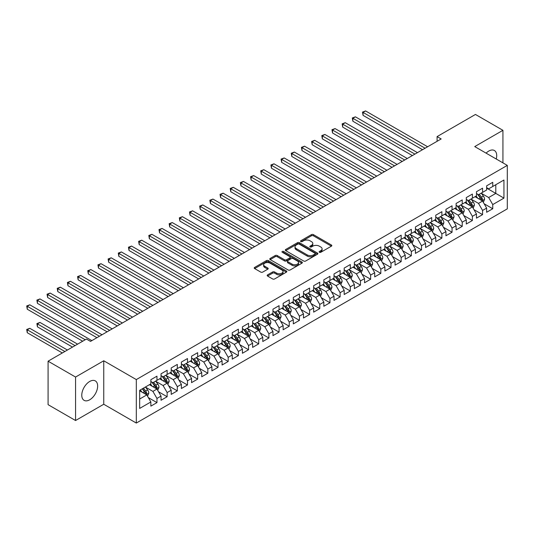 <?xml version="1.0" encoding="UTF-8"?>
<svg xmlns="http://www.w3.org/2000/svg" width="534" height="534" viewBox="0 0 534 534"><rect width="100%" height="100%" fill="white"/><g stroke="black" fill="none" stroke-linecap="round" stroke-linejoin="round"><path stroke-width="0.8" d="M319.392 252.295A0.988 0.574 0 0 0 320.787 252.295L331.4 246.167A1.415 0.814 0 0 0 331.814 245.587A1.415 0.814 0 0 0 331.4 245.013L313.425 234.633A1.415 0.814 0 0 0 311.429 234.633L300.816 240.761A0.988 0.574 0 0 0 300.522 241.161A0.988 0.574 0 0 0 300.816 241.568A0.988 0.574 0 0 0 302.211 241.568L303.586 240.774A4.519 2.61 0 0 1 309.98 240.774L311.476 241.642A4.519 2.61 0 0 1 312.797 243.484A4.519 2.61 0 0 1 311.476 245.326L310.1 246.121A0.988 0.574 0 0 0 309.813 246.528A0.988 0.574 0 0 0 310.1 246.928A0.988 0.574 0 0 0 311.502 246.928L312.871 246.134A4.519 2.61 0 0 1 319.265 246.134L320.767 247.002A4.519 2.61 0 0 1 322.089 248.844A4.519 2.61 0 0 1 320.767 250.693L319.392 251.487A0.988 0.574 0 0 0 319.098 251.888A0.988 0.574 0 0 0 319.392 252.295L319.392 251.487M89.705 399.786A11.227 6.481 120 0 0 97.041 389.9A11.227 6.481 120 0 0 95.319 380.902A11.227 6.481 120 0 0 89.705 381.456A11.227 6.481 120 0 0 82.376 391.349A11.227 6.481 120 0 0 84.092 400.346A11.227 6.481 120 0 0 89.705 399.786M496.246 159.012A11.227 6.481 120 0 0 494.391 150.501A11.227 6.481 120 0 0 488.784 151.055A11.227 6.481 120 0 0 486.094 153.145M267.581 274.883A1.415 0.814 0 0 0 267.167 275.457A1.415 0.814 0 0 0 267.581 276.038L272.62 278.948A1.415 0.814 0 0 0 274.623 278.948L286.404 272.14A1.415 0.814 0 0 0 286.818 271.566A1.415 0.814 0 0 0 286.404 270.992L268.428 260.612A1.415 0.814 0 0 0 266.433 260.612L254.645 267.414A1.415 0.814 0 0 0 254.231 267.988A1.415 0.814 0 0 0 254.645 268.569L260.739 272.086A1.415 0.814 0 0 0 262.735 272.086L267.781 269.176A1.415 0.814 0 0 0 268.195 268.595A1.415 0.814 0 0 0 267.781 268.021L264.757 266.272A3.778 2.183 0 0 1 263.649 264.731A3.778 2.183 0 0 1 265.985 262.715A3.778 2.183 0 0 1 270.104 263.189L281.939 270.024A3.778 2.183 0 0 1 283.04 271.566A3.778 2.183 0 0 1 280.71 273.582A3.778 2.183 0 0 1 276.592 273.108L274.623 271.973A1.415 0.814 0 0 0 272.62 271.973L267.581 274.883L267.581 276.038M75.561 377.051L75.561 420.525L103.75 404.251L103.75 360.777L75.561 377.051L48.087 361.191L86.448 339.043L90.52 341.393L441.157 138.953L437.092 136.604L437.092 141.303M103.75 360.777L136.31 379.581L507.3 165.386L507.3 208.861L136.31 423.055L136.31 379.581M502.928 162.863L502.928 130.316L474.739 146.59L507.3 165.386M502.928 130.316L475.454 114.456L437.092 136.604M303.686 261.013A1.415 0.814 0 0 0 305.682 261.013L317.47 254.211A1.415 0.814 0 0 0 317.884 253.63A1.415 0.814 0 0 0 317.47 253.056L299.487 242.676A1.415 0.814 0 0 0 297.491 242.676L285.71 249.478A1.415 0.814 0 0 0 285.296 250.059A1.415 0.814 0 0 0 285.71 250.633L303.686 261.013M282.66 252.509A0.988 0.574 0 0 1 283.661 252.642L283.661 251.467L301.937 262.02A1.415 0.814 0 0 1 302.351 262.601A1.415 0.814 0 0 1 301.937 263.175L290.149 269.977A1.415 0.814 0 0 1 288.153 269.977L270.177 259.597L270.177 258.449A1.415 0.814 0 0 0 269.763 259.023A1.415 0.814 0 0 0 270.177 259.597M270.177 258.449L275.217 255.532A1.415 0.814 0 0 1 277.219 255.532L284.509 259.744A1.415 0.814 0 0 0 286.504 259.744L289.855 257.815A1.415 0.814 0 0 0 290.262 257.234A1.415 0.814 0 0 0 289.855 256.66L282.259 252.275A0.988 0.574 0 0 1 281.972 251.874A0.988 0.574 0 0 1 282.579 251.347A0.988 0.574 0 0 1 283.661 251.467M486.641 188.122L495.799 193.408L495.799 184.717L503.942 180.018L492.749 186.479L492.749 182.308L486.641 185.832L486.641 190.004L482.576 192.353L482.576 188.182L476.468 191.706L476.468 195.878L472.396 198.227L472.396 194.056L466.295 197.58L466.295 201.752L462.224 204.101L462.224 199.93L456.116 203.454L456.116 207.626L452.051 209.975L452.051 205.804L445.943 209.328L445.943 213.5L441.872 215.849L441.872 211.684L435.771 215.209L435.771 219.374L431.699 221.723L431.699 217.558L425.591 221.083L425.591 225.255L421.52 227.604L421.52 223.432L415.419 226.957L415.419 231.129L411.347 233.478L411.347 229.306L405.239 232.831L405.239 237.003L401.174 239.352L401.174 235.18L395.067 238.705L395.067 242.877L390.995 245.226L390.995 241.054L384.894 244.579L384.894 248.751L380.822 251.1L380.822 246.928L374.714 250.453L374.714 254.625L370.643 256.974L370.643 252.802L364.542 256.327L364.542 260.499L360.47 262.848L360.47 258.676L354.362 262.201L354.362 266.373L350.297 268.722L350.297 264.55L344.19 268.075L344.19 272.247L340.118 274.596L340.118 270.424L334.017 273.955L334.017 278.121L329.945 280.47L329.945 276.305L323.838 279.829L323.838 284.001L319.766 286.351L319.766 282.179L313.665 285.703L313.665 289.875L309.593 292.225L309.593 288.053L303.486 291.577L303.486 295.749L299.42 298.099L299.42 293.927L293.313 297.451L293.313 301.623L289.241 303.973L289.241 299.801L283.14 303.325L283.14 307.497L279.068 309.847L279.068 305.675L272.961 309.199L272.961 313.371L268.896 315.721L268.896 311.549L262.788 315.073L262.788 319.245L258.716 321.595L258.716 317.423L252.615 320.947L252.615 325.119L248.544 327.469L248.544 323.297L242.436 326.821L242.436 330.993L238.364 333.343L238.364 329.171L232.263 332.702L232.263 336.867L228.192 339.217L228.192 335.052L222.084 338.576L222.084 342.748L218.019 345.097L218.019 340.926L211.911 344.45L211.911 348.622L207.839 350.971L207.839 346.8L201.739 350.324L201.739 354.496L197.667 356.846L197.667 352.674L191.559 356.198L191.559 360.37L187.487 362.719L187.487 358.548L181.386 362.072L181.386 366.244L177.315 368.594L177.315 364.422L171.207 367.946L171.207 372.118L167.142 374.467L167.142 370.296L161.034 373.82L161.034 377.992L156.963 380.341L156.963 376.17L150.862 379.694L150.862 383.866L139.668 390.327L139.668 408.423L150.862 401.962L146.79 394.913L139.668 390.801M503.942 180.018L503.942 198.114L492.749 204.575L488.677 197.527L481.301 193.261M484.151 203.781L492.749 208.747L492.749 204.575M492.749 208.747L486.641 212.272L486.641 208.1L482.576 210.449L478.504 203.401L471.128 199.142M473.978 209.655L482.576 214.621L482.576 210.449M482.576 214.621L476.468 218.146L476.468 213.974L472.396 216.323L468.331 209.275L460.949 205.016M463.799 215.529L472.396 220.495L472.396 216.323M472.396 220.495L466.295 224.02L466.295 219.848L462.224 222.197L458.152 215.149L450.776 210.89M453.626 221.403L462.224 226.369L462.224 222.197M462.224 226.369L456.116 229.894L456.116 225.722L452.051 228.071L447.979 221.023L440.603 216.764M443.447 227.277L452.051 232.243L452.051 228.071M452.051 232.243L445.943 235.768L445.943 231.596L441.872 233.945L437.8 226.897L430.424 222.638M433.274 233.151L441.872 238.117L441.872 233.945M441.872 238.117L435.771 241.642L435.771 237.47L431.699 239.819L427.627 232.771L420.251 228.512M423.102 239.025L431.699 243.991L431.699 239.819M431.699 243.991L425.591 247.516L425.591 243.344L421.52 245.693L417.454 238.645L410.072 234.386M412.922 244.906L421.52 249.865L421.52 245.693M421.52 249.865L415.419 253.39L415.419 249.218L411.347 251.567L407.275 244.519L399.899 240.26M402.749 250.78L411.347 255.739L411.347 251.567M411.347 255.739L405.239 259.264L405.239 255.092L401.174 257.448L397.102 250.393L389.727 246.134M392.577 256.654L401.174 261.613L401.174 257.448M401.174 261.613L395.067 265.138L395.067 260.972L390.995 263.322L386.923 256.273L379.547 252.008M382.397 262.528L390.995 267.494L390.995 263.322M390.995 267.494L384.894 271.018L384.894 266.846L380.822 269.196L376.75 262.147L369.374 257.889M372.225 268.402L380.822 273.368L380.822 269.196M380.822 273.368L374.714 276.892L374.714 272.72L370.643 275.07L366.578 268.021L359.195 263.763M362.045 274.276L370.643 279.242L370.643 275.07M370.643 279.242L364.542 282.766L364.542 278.594L360.47 280.944L356.398 273.895L349.022 269.637M351.873 280.15L360.47 285.116L360.47 280.944M360.47 285.116L354.362 288.64L354.362 284.468L350.297 286.818L346.226 279.769L338.85 275.511M341.7 286.024L350.297 290.99L350.297 286.818M350.297 290.99L344.19 294.514L344.19 290.342L340.118 292.692L336.053 285.643L328.67 281.385M331.521 291.898L340.118 296.864L340.118 292.692M340.118 296.864L334.017 300.388L334.017 296.216L329.945 298.566L325.873 291.517L318.498 287.259M321.348 297.772L329.945 302.738L329.945 298.566M329.945 302.738L323.838 306.262L323.838 302.09L319.766 304.44L315.701 297.391L308.325 293.133M311.168 303.652L319.766 308.612L319.766 304.44M319.766 308.612L313.665 312.136L313.665 307.964L309.593 310.314L305.521 303.265L298.146 299.007M300.996 309.526L309.593 314.486L309.593 310.314M309.593 314.486L303.486 318.01L303.486 313.838L299.42 316.195L295.349 309.139L287.973 304.881M290.823 315.4L299.42 320.36L299.42 316.195M299.42 320.36L293.313 323.884L293.313 319.719L289.241 322.069L285.176 315.013L277.793 310.755M280.644 321.274L289.241 326.234L289.241 322.069M289.241 326.234L283.14 329.765L283.14 325.593L279.068 327.943L274.997 320.894L267.621 316.635M270.471 327.148L279.068 332.115L279.068 327.943M279.068 332.115L272.961 335.639L272.961 331.467L268.896 333.817L264.824 326.768L257.448 322.509M260.292 333.022L268.896 337.989L268.896 333.817M268.896 337.989L262.788 341.513L262.788 337.341L258.716 339.691L254.645 332.642L247.269 328.383M250.119 338.896L258.716 343.863L258.716 339.691M258.716 343.863L252.615 347.387L252.615 343.215L248.544 345.565L244.472 338.516L237.096 334.257M239.946 344.77L248.544 349.737L248.544 345.565M248.544 349.737L242.436 353.261L242.436 349.089L238.364 351.439L234.299 344.39L226.917 340.131M229.767 350.644L238.364 355.611L238.364 351.439M238.364 355.611L232.263 359.135L232.263 354.963L228.192 357.313L224.12 350.264L216.744 346.005M219.594 356.518L228.192 361.485L228.192 357.313M228.192 361.485L222.084 365.009L222.084 360.837L218.019 363.187L213.947 356.138L206.571 351.879M209.415 362.399L218.019 367.359L218.019 363.187M218.019 367.359L211.911 370.883L211.911 366.711L207.839 369.061L203.768 362.012L196.392 357.753M199.242 368.273L207.839 373.233L207.839 369.061M207.839 373.233L201.739 376.757L201.739 372.585L197.667 374.941L193.595 367.886L186.219 363.627M189.069 374.147L197.667 379.107L197.667 374.941M197.667 379.107L191.559 382.631L191.559 378.466L187.487 380.815L183.422 373.76L176.04 369.501M178.89 380.021L187.487 384.981L187.487 380.815M187.487 384.981L181.386 388.512L181.386 384.34L177.315 386.689L173.243 379.641L165.867 375.375M168.717 385.895L177.315 390.861L177.315 386.689M177.315 390.861L171.207 394.386L171.207 390.214L167.142 392.563L163.07 385.515L155.694 381.256M158.545 391.769L167.142 396.735L167.142 392.563M167.142 396.735L161.034 400.26L161.034 396.088L156.963 398.437L152.891 391.389L145.515 387.13M148.365 397.643L156.963 402.609L156.963 398.437M156.963 402.609L150.862 406.134L150.862 401.962M150.862 381.516L152.891 382.691L156.963 380.341M139.668 399.025L146.79 394.913M161.034 375.642L163.07 376.817L167.142 374.467M152.891 391.389L156.963 389.039L149.433 384.687M161.034 396.088L156.963 389.039M171.207 369.768L173.243 370.943L177.315 368.594M163.07 385.515L167.142 383.165L159.613 378.813M171.207 390.214L167.142 383.165M181.386 363.894L183.422 365.069L187.487 362.719M173.243 379.641L177.315 377.291L169.785 372.939M181.386 384.34L177.315 377.291M191.559 358.02L193.595 359.195L197.667 356.846M183.422 373.76L187.487 371.41L179.958 367.065M191.559 378.466L187.487 371.41M201.739 352.146L203.768 353.321L207.839 350.971M193.595 367.886L197.667 365.536L190.137 361.191M201.739 372.585L197.667 365.536M211.911 346.272L213.947 347.447L218.019 345.097M203.768 362.012L207.839 359.662L200.31 355.317M211.911 366.711L207.839 359.662M222.084 340.392L224.12 341.573L228.192 339.217M213.947 356.138L218.019 353.788L210.489 349.443M222.084 360.837L218.019 353.788M232.263 334.518L234.299 335.692L238.364 333.343M224.12 350.264L228.192 347.914L220.662 343.569M232.263 354.963L228.192 347.914M242.436 328.644L244.472 329.818L248.544 327.469M234.299 344.39L238.364 342.04L230.835 337.695M242.436 349.089L238.364 342.04M252.615 322.77L254.645 323.944L258.716 321.595M244.472 338.516L248.544 336.166L241.014 331.821M252.615 343.215L248.544 336.166M262.788 316.896L264.824 318.07L268.896 315.721M254.645 332.642L258.716 330.292L251.187 325.94M262.788 337.341L258.716 330.292M272.961 311.022L274.997 312.196L279.068 309.847M264.824 326.768L268.896 324.418L261.36 320.066M272.961 331.467L268.896 324.418M283.14 305.148L285.176 306.322L289.241 303.973M274.997 320.894L279.068 318.544L271.539 314.192M283.14 325.593L279.068 318.544M293.313 299.274L295.349 300.448L299.42 298.099M285.176 315.013L289.241 312.664L281.712 308.318M293.313 319.719L289.241 312.664M303.486 293.4L305.521 294.574L309.593 292.225M295.349 309.139L299.42 306.79L291.891 302.444M303.486 313.838L299.42 306.79M313.665 287.526L315.701 288.7L319.766 286.351M305.521 303.265L309.593 300.916L302.064 296.57M313.665 307.964L309.593 300.916M323.838 281.652L325.873 282.826L329.945 280.47M315.701 297.391L319.766 295.042L312.236 290.696M323.838 302.09L319.766 295.042M334.017 275.771L336.053 276.946L340.118 274.596M325.873 291.517L329.945 289.168L322.416 284.822M334.017 296.216L329.945 289.168M344.19 269.897L346.226 271.072L350.297 268.722M336.053 285.643L340.118 283.294L332.589 278.948M344.19 290.342L340.118 283.294M354.362 264.023L356.398 265.198L360.47 262.848M346.226 279.769L350.297 277.42L342.768 273.074M354.362 284.468L350.297 277.42M364.542 258.149L366.578 259.324L370.643 256.974M356.398 273.895L360.47 271.546L352.941 267.194M364.542 278.594L360.47 271.546M374.714 252.275L376.75 253.45L380.822 251.1M366.578 268.021L370.643 265.672L363.113 261.32M374.714 272.72L370.643 265.672M384.894 246.401L386.923 247.576L390.995 245.226M376.75 262.147L380.822 259.798L373.293 255.446M384.894 266.846L380.822 259.798M395.067 240.527L397.102 241.702L401.174 239.352M386.923 256.273L390.995 253.917L383.465 249.572M395.067 260.972L390.995 253.917M405.239 234.653L407.275 235.828L411.347 233.478M397.102 250.393L401.174 248.043L393.645 243.698M405.239 255.092L401.174 248.043M415.419 228.779L417.454 229.954L421.52 227.604M407.275 244.519L411.347 242.169L403.817 237.824M415.419 249.218L411.347 242.169M425.591 222.905L427.627 224.08L431.699 221.723M417.454 238.645L421.52 236.295L413.99 231.95M425.591 243.344L421.52 236.295M435.771 217.024L437.8 218.199L441.872 215.849M427.627 232.771L431.699 230.421L424.17 226.076M435.771 237.47L431.699 230.421M445.943 211.15L447.979 212.325L452.051 209.975M437.8 226.897L441.872 224.547L434.342 220.202M445.943 231.596L441.872 224.547M456.116 205.276L458.152 206.451L462.224 204.101M447.979 221.023L452.051 218.673L444.515 214.328M456.116 225.722L452.051 218.673M466.295 199.402L468.331 200.577L472.396 198.227M458.152 215.149L462.224 212.799L454.694 208.447M466.295 219.848L462.224 212.799M476.468 193.528L478.504 194.703L482.576 192.353M468.331 209.275L472.396 206.925L464.867 202.573M476.468 213.974L472.396 206.925M486.641 187.654L488.677 188.829L492.749 186.479M478.504 203.401L482.576 201.051L475.046 196.699M486.641 208.1L482.576 201.051M48.087 361.191L48.087 404.665L75.561 420.525M103.75 404.251L136.31 423.055M488.677 197.527L495.799 193.408L503.942 198.114M319.786 252.428L320.767 251.868A4.519 2.61 0 0 0 322.089 250.019L322.089 248.844M312.797 243.484L312.797 244.659A4.519 2.61 0 0 1 311.476 246.501L310.494 247.068M331.38 246.174L313.425 235.808A1.415 0.814 0 0 0 311.429 235.808L301.209 241.708M317.47 253.056L317.47 254.211L299.487 243.851A1.415 0.814 0 0 0 297.491 243.851L285.723 250.646L285.71 249.478M314.973 254.037A0.988 0.574 0 0 0 315.26 253.63A0.988 0.574 0 0 0 314.973 253.229L299.194 244.118A0.988 0.574 0 0 0 297.792 244.118L296.343 244.952A4.519 2.61 0 0 0 295.022 246.801A4.519 2.61 0 0 0 296.343 248.644L307.13 254.872A4.519 2.61 0 0 0 313.525 254.872L314.973 254.037L314.973 255.212A0.988 0.574 0 0 0 315.26 254.805L315.26 253.63M295.022 246.801L295.022 247.976A4.519 2.61 0 0 0 296.343 249.819L296.343 248.644M314.973 255.212L313.525 256.046A4.519 2.61 0 0 1 307.13 256.046L296.343 249.819M270.197 259.611L275.217 256.707L275.217 255.532M290.262 257.234L290.262 258.409A1.415 0.814 0 0 1 289.855 258.99L286.504 260.919A1.415 0.814 0 0 1 284.509 260.919L277.219 256.707A1.415 0.814 0 0 0 275.217 256.707M283.661 252.642L301.917 263.189M292.071 264.11A3.778 2.183 0 0 0 296.19 264.584A3.778 2.183 0 0 0 298.526 262.568A3.778 2.183 0 0 0 297.418 261.026L293.246 258.623A1.415 0.814 0 0 0 291.25 258.623L287.906 260.552A1.415 0.814 0 0 0 287.492 261.126A1.415 0.814 0 0 0 287.906 261.707L292.071 264.11L292.071 265.285A3.778 2.183 0 0 0 296.19 265.758A3.778 2.183 0 0 0 298.526 263.743L298.526 262.568M287.492 261.126L287.492 262.301A1.415 0.814 0 0 0 287.906 262.882L287.906 261.707M292.071 265.285L287.906 262.882M283.04 271.566L283.04 272.74A3.778 2.183 0 0 1 280.71 274.756A3.778 2.183 0 0 1 276.592 274.282L274.623 273.148A1.415 0.814 0 0 0 272.62 273.148L267.601 276.045M263.649 264.731L263.649 265.905A3.778 2.183 0 0 0 264.757 267.447L264.757 266.272M267.781 268.021L267.781 269.176L264.757 267.447M286.404 270.992L286.404 272.14L268.428 261.787A1.415 0.814 0 0 0 266.433 261.787L254.665 268.575L254.645 267.414M483.33 202.353L484.585 199.275A3.811 2.203 -120 0 0 483.37 196.025L481.207 193.141M477.763 198.274L476.121 196.078M363.047 138.853L402.189 161.455L342.694 127.105L342.694 124.168L345.238 122.7L407.275 158.518M481.855 200.63L482.529 199.436A3.811 2.203 -120 0 0 481.441 197.146L479.278 194.256M478.043 194.436L480.713 198.001A1.942 1.121 60 0 1 481.067 198.588L482.529 199.436M477.369 194.049L480.22 197.847A3.811 2.203 60 0 1 481.308 200.143L481.388 200.363M425.084 148.232L363.047 112.414L365.59 110.945L427.627 146.763M422.541 149.7L363.047 115.357L363.047 112.414L362.486 112.093L365.59 110.945M363.047 115.357L362.486 112.093M473.151 208.227L474.412 205.149A3.811 2.203 -120 0 0 473.197 201.899L471.035 199.015M467.59 204.148L465.948 201.952M352.867 144.727L392.016 167.329L332.522 132.979L332.522 130.042L335.065 128.574L397.102 164.392M471.682 206.511L472.356 205.31A3.811 2.203 -120 0 0 471.262 203.02L469.099 200.13M467.864 200.31L470.534 203.875A1.942 1.121 60 0 1 470.888 204.469L472.356 205.31M467.197 199.923L470.04 203.721A3.811 2.203 60 0 1 471.135 206.017L471.208 206.237M462.978 214.101L464.24 211.023A3.811 2.203 -120 0 0 463.018 207.773L460.862 204.889M457.418 210.022L455.769 207.826M342.694 150.601L381.837 173.203L322.342 138.853L322.342 135.916L324.886 134.448L386.923 170.266M461.503 212.385L462.177 211.184A3.811 2.203 -120 0 0 461.089 208.894L458.926 206.004M457.691 206.184L460.361 209.749A1.942 1.121 60 0 1 460.715 210.343L462.177 211.184M457.024 205.797L459.867 209.595A3.811 2.203 60 0 1 460.955 211.891L461.036 212.111M414.911 154.112L352.867 118.294L355.41 116.826L417.454 152.644M412.361 155.581L352.867 121.231L352.867 118.294L352.306 117.967L355.41 116.826M352.867 121.231L352.306 117.967M404.732 159.986L342.134 123.841L345.238 122.7M342.694 127.105L342.134 123.841M452.799 219.975L454.06 216.897A3.811 2.203 -120 0 0 452.845 213.653L450.683 210.763M447.238 215.896L445.596 213.7M332.522 156.475L371.664 179.077L312.17 144.727L312.17 141.79L314.713 140.322L376.75 176.14M451.33 218.259L452.004 217.058A3.811 2.203 -120 0 0 450.91 214.768L448.754 211.885M447.519 212.058L450.189 215.623A1.942 1.121 60 0 1 450.542 216.217L452.004 217.058M446.845 211.671L449.688 215.469A3.811 2.203 60 0 1 450.783 217.765L450.863 217.985M442.626 225.849L443.887 222.771A3.811 2.203 -120 0 0 442.673 219.527L440.51 216.637M437.066 221.77L435.424 219.574M322.342 162.349L361.485 184.951L301.99 150.601L301.99 147.664L304.534 146.196L366.578 182.014M441.157 224.133L441.832 222.938A3.811 2.203 -120 0 0 440.737 220.642L438.574 217.759M437.339 217.939L440.009 221.497A1.942 1.121 60 0 1 440.363 222.091L441.832 222.938M436.672 217.552L439.515 221.35A3.811 2.203 60 0 1 440.61 223.639L440.684 223.859M394.559 165.86L331.961 129.715L335.065 128.574M332.522 132.979L331.961 129.715M384.38 171.734L321.782 135.589L324.886 134.448M322.342 138.853L321.782 135.589M432.453 231.723L433.715 228.645A3.811 2.203 -120 0 0 432.493 225.401L430.331 222.511M426.886 227.644L425.244 225.455M312.17 168.223L351.312 190.825L291.818 156.475L291.818 153.538L294.361 152.07L356.398 187.888M430.978 230.007L431.652 228.812A3.811 2.203 -120 0 0 430.564 226.516L428.401 223.633M427.167 223.813L429.837 227.377A1.942 1.121 60 0 1 430.19 227.965L431.652 228.812M426.492 223.426L429.343 227.224A3.811 2.203 60 0 1 430.431 229.513L430.511 229.733M374.207 177.608L311.609 141.47L314.713 140.322M312.17 144.727L311.609 141.47M422.274 237.603L423.535 234.519A3.811 2.203 -120 0 0 422.321 231.275L420.158 228.392M416.714 233.518L415.072 231.329M301.99 174.104L341.139 196.699L281.645 162.349L281.645 159.412L284.188 157.944L346.226 193.762M420.805 235.881L421.48 234.686A3.811 2.203 -120 0 0 420.385 232.39L418.222 229.507M416.994 229.687L419.664 233.251A1.942 1.121 60 0 1 420.011 233.839L421.48 234.686M416.32 229.3L419.163 233.098A3.811 2.203 60 0 1 420.258 235.387L420.331 235.607M364.034 183.482L301.436 147.344L304.534 146.196M301.99 150.601L301.436 147.344M412.101 243.477L413.363 240.393A3.811 2.203 -120 0 0 412.141 237.149L409.985 234.266M406.541 239.392L404.892 237.203M291.818 179.978L330.96 202.573L271.466 168.223L271.466 165.286L274.009 163.818L336.046 199.636M410.626 241.755L411.3 240.56A3.811 2.203 -120 0 0 410.212 238.264L408.049 235.381M406.815 235.561L409.485 239.125A1.942 1.121 60 0 1 409.838 239.713L411.3 240.56M406.147 235.174L408.991 238.972A3.811 2.203 60 0 1 410.079 241.261L410.159 241.481M353.855 189.356L291.257 153.218L294.361 152.07M291.818 156.475L291.257 153.218M401.922 249.351L403.183 246.274A3.811 2.203 -120 0 0 401.969 243.023L399.806 240.14M396.361 245.266L394.719 243.077M281.645 185.852L320.787 208.447L261.293 174.104L261.293 171.16L263.836 169.692L325.873 205.51M400.453 247.629L401.127 246.434A3.811 2.203 -120 0 0 400.033 244.138L397.877 241.255M396.642 241.435L399.312 244.999A1.942 1.121 60 0 1 399.666 245.587L401.127 246.434M395.968 241.048L398.818 244.846A3.811 2.203 60 0 1 399.906 247.142L399.986 247.362M343.682 195.23L281.084 159.092L284.188 157.944M281.645 162.349L281.084 159.092M391.749 255.225L393.011 252.148A3.811 2.203 -120 0 0 391.796 248.897L389.633 246.014M386.189 251.147L384.547 248.951M271.466 191.726L310.608 214.328L251.113 179.978L251.113 177.041L253.663 175.573L315.701 211.384M390.281 253.503L390.955 252.308A3.811 2.203 -120 0 0 389.86 250.012L387.697 247.129M386.462 247.309L389.132 250.873A1.942 1.121 60 0 1 389.486 251.461L390.955 252.308M385.795 246.922L388.639 250.72A3.811 2.203 60 0 1 389.733 253.016L389.807 253.236M333.503 201.104L270.905 164.966L274.009 163.818M271.466 168.223L270.905 164.966M381.576 261.099L382.838 258.022A3.811 2.203 -120 0 0 381.616 254.771L379.454 251.888M376.009 257.021L374.367 254.825M261.293 197.6L300.435 220.202L240.941 185.852L240.941 182.915L243.484 181.447L305.521 217.265M380.101 259.377L380.775 258.182A3.811 2.203 -120 0 0 379.687 255.886L377.525 253.003M376.29 253.183L378.96 256.747A1.942 1.121 60 0 1 379.314 257.335L380.775 258.182M375.616 252.796L378.466 256.594A3.811 2.203 60 0 1 379.554 258.89L379.634 259.11M323.33 206.978L260.732 170.84L263.836 169.692M261.293 174.104L260.732 170.84M371.397 266.973L372.659 263.896A3.811 2.203 -120 0 0 371.444 260.645L369.281 257.762M365.837 262.895L364.195 260.699M251.113 203.474L290.262 226.076L230.768 191.726L230.768 188.789L233.311 187.321L295.349 223.139M369.929 265.258L370.603 264.056A3.811 2.203 -120 0 0 369.508 261.767L367.345 258.877M366.117 259.057L368.787 262.621A1.942 1.121 60 0 1 369.134 263.215L370.603 264.056M365.443 258.67L368.286 262.468A3.811 2.203 60 0 1 369.381 264.764L369.455 264.984M313.158 212.859L250.559 176.714L253.663 175.573M251.113 179.978L250.559 176.714M361.224 272.847L362.486 269.77A3.811 2.203 -120 0 0 361.271 266.519L359.108 263.636M355.664 268.769L354.015 266.573M240.941 209.348L280.083 231.95L220.589 197.6L220.589 194.663L223.132 193.195L285.176 229.013M359.749 271.132L360.423 269.93A3.811 2.203 -120 0 0 359.335 267.641L357.173 264.751M355.938 264.931L358.608 268.495A1.942 1.121 60 0 1 358.961 269.089L360.423 269.93M355.27 264.544L358.114 268.342A3.811 2.203 60 0 1 359.202 270.638L359.282 270.858M302.978 218.733L240.38 182.588L243.484 181.447M240.941 185.852L240.38 182.588M351.045 278.721L352.306 275.644A3.811 2.203 -120 0 0 351.092 272.4L348.929 269.51M345.485 274.643L343.843 272.447M230.768 215.222L269.91 237.824L210.416 203.474L210.416 200.537L212.959 199.069L274.997 234.887M349.576 277.006L350.251 275.804A3.811 2.203 -120 0 0 349.156 273.515L347 270.631M345.765 270.805L348.435 274.369A1.942 1.121 60 0 1 348.789 274.963L350.251 275.804M345.091 270.418L347.941 274.216A3.811 2.203 60 0 1 349.029 276.512L349.109 276.732M292.806 224.607L230.207 188.462L233.311 187.321M230.768 191.726L230.207 188.462M340.872 284.595L342.134 281.518A3.811 2.203 -120 0 0 340.919 278.274L338.756 275.384M335.312 280.517L333.67 278.321M220.589 221.096L259.738 243.698L200.237 209.348L200.237 206.411L202.786 204.943L264.824 240.761M339.404 282.88L340.078 281.678A3.811 2.203 -120 0 0 338.983 279.389L336.82 276.505M335.586 276.685L338.256 280.243A1.942 1.121 60 0 1 338.609 280.837L340.078 281.678M334.918 276.298L337.762 280.09A3.811 2.203 60 0 1 338.856 282.386L338.93 282.606M282.626 230.481L220.028 194.336L223.132 193.195M220.589 197.6L220.028 194.336M330.7 290.469L331.961 287.392A3.811 2.203 -120 0 0 330.74 284.148L328.584 281.258M325.133 286.391L323.491 284.201M210.416 226.97L249.558 249.572L190.064 215.222L190.064 212.285L192.607 210.817L254.645 246.635M329.224 288.754L329.899 287.559A3.811 2.203 -120 0 0 328.81 285.263L326.648 282.379M325.413 282.559L328.083 286.124A1.942 1.121 60 0 1 328.437 286.711L329.899 287.559M324.745 282.172L327.589 285.97A3.811 2.203 60 0 1 328.677 288.26L328.757 288.48M272.453 236.355L209.855 200.217L212.959 199.069M210.416 203.474L209.855 200.217M320.52 296.35L321.782 293.266A3.811 2.203 -120 0 0 320.567 290.022L318.404 287.138M314.96 292.265L313.318 290.075M200.237 232.851L239.386 255.446L179.891 221.096L179.891 218.159L182.434 216.691L244.472 252.509M319.052 294.628L319.726 293.433A3.811 2.203 -120 0 0 318.631 291.137L316.468 288.253M315.24 288.433L317.91 291.998A1.942 1.121 60 0 1 318.257 292.585L319.726 293.433M314.566 288.046L317.41 291.844A3.811 2.203 60 0 1 318.504 294.134L318.578 294.354M262.281 242.229L199.683 206.091L202.786 204.943M200.237 209.348L199.683 206.091M310.347 302.224L311.609 299.14A3.811 2.203 -120 0 0 310.394 295.896L308.231 293.012M304.787 298.139L303.145 295.949M190.064 238.725L229.206 261.32L169.712 226.97L169.712 224.033L172.255 222.565L234.299 258.383M308.872 300.502L309.546 299.307A3.811 2.203 -120 0 0 308.458 297.011L306.296 294.127M305.061 294.307L307.731 297.872A1.942 1.121 60 0 1 308.085 298.459L309.546 299.307M304.393 293.92L307.237 297.718A3.811 2.203 60 0 1 308.332 300.008L308.405 300.228M252.101 248.103L189.503 211.965L192.607 210.817M190.064 215.222L189.503 211.965M300.175 308.098L301.43 305.021A3.811 2.203 -120 0 0 300.215 301.77L298.052 298.886M294.608 304.013L292.966 301.823M179.891 244.599L219.033 267.194L159.539 232.851L159.539 229.907L162.082 228.439L224.12 264.257M298.7 306.376L299.374 305.181A3.811 2.203 -120 0 0 298.286 302.885L296.123 300.001M294.888 300.181L297.558 303.746A1.942 1.121 60 0 1 297.912 304.333L299.374 305.181M294.214 299.794L297.064 303.592A3.811 2.203 60 0 1 298.152 305.882L298.232 306.109M241.929 253.977L179.331 217.839L182.434 216.691M179.891 221.096L179.331 217.839M289.995 313.972L291.257 310.895A3.811 2.203 -120 0 0 290.042 307.644L287.879 304.76M284.435 309.894L282.793 307.697M169.712 250.473L208.861 273.074L149.366 238.725L149.366 235.788L151.91 234.319L213.947 270.131M288.527 312.25L289.201 311.055A3.811 2.203 -120 0 0 288.106 308.759L285.944 305.875M284.709 306.055L287.379 309.62A1.942 1.121 60 0 1 287.733 310.207L289.201 311.055M284.041 305.668L286.885 309.466A3.811 2.203 60 0 1 287.98 311.763L288.053 311.983M231.749 259.851L169.151 223.713L172.255 222.565M169.712 226.97L169.151 223.713M279.823 319.846L281.084 316.769A3.811 2.203 -120 0 0 279.863 313.518L277.707 310.634M274.262 315.768L272.614 313.571M159.539 256.347L198.681 278.948L139.187 244.599L139.187 241.662L141.73 240.193L203.768 276.011M278.347 318.124L279.022 316.929A3.811 2.203 -120 0 0 277.934 314.633L275.771 311.749M274.536 311.929L277.206 315.494A1.942 1.121 60 0 1 277.56 316.081L279.022 316.929M273.869 311.542L276.712 315.34A3.811 2.203 60 0 1 277.8 317.637L277.88 317.857M221.577 265.725L158.978 229.587L162.082 228.439M159.539 232.851L158.978 229.587M269.643 325.72L270.905 322.643A3.811 2.203 -120 0 0 269.69 319.392L267.527 316.508M264.083 321.642L262.441 319.445M149.366 262.221L188.509 284.822L129.014 250.473L129.014 247.536L131.558 246.067L193.595 281.885M268.175 323.998L268.849 322.803A3.811 2.203 -120 0 0 267.754 320.513L265.598 317.623M264.363 317.803L267.033 321.368A1.942 1.121 60 0 1 267.387 321.962L268.849 322.803M263.689 317.416L266.533 321.214A3.811 2.203 60 0 1 267.627 323.511L267.708 323.731M211.404 271.606L148.806 235.461L151.91 234.319M149.366 238.725L148.806 235.461M259.471 331.594L260.732 328.517A3.811 2.203 -120 0 0 259.517 325.266L257.355 322.382M253.91 327.516L252.268 325.319M139.187 268.095L178.329 290.696L118.835 256.347L118.835 253.41L121.378 251.941L183.422 287.759M257.995 329.878L258.67 328.677A3.811 2.203 -120 0 0 257.582 326.387L255.419 323.497M254.184 323.677L256.854 327.242A1.942 1.121 60 0 1 257.208 327.836L258.67 328.677M253.517 323.29L256.36 327.088A3.811 2.203 60 0 1 257.455 329.385L257.528 329.605M201.225 277.48L138.626 241.335L141.73 240.193M139.187 244.599L138.626 241.335M249.298 337.468L250.559 334.391A3.811 2.203 -120 0 0 249.338 331.147L247.175 328.256M243.731 333.39L242.089 331.193M129.014 273.969L168.157 296.57L108.662 262.221L108.662 259.284L111.205 257.815L173.243 293.633M247.823 335.752L248.497 334.551A3.811 2.203 -120 0 0 247.409 332.261L245.246 329.371M244.011 329.551L246.681 333.116A1.942 1.121 60 0 1 247.035 333.71L248.497 334.551M243.337 329.164L246.187 332.962A3.811 2.203 60 0 1 247.275 335.259L247.355 335.479M191.052 283.354L128.454 247.209L131.558 246.067M129.014 250.473L128.454 247.209M239.119 343.342L240.38 340.265A3.811 2.203 -120 0 0 239.165 337.021L237.003 334.13M233.558 339.264L231.916 337.067M118.835 279.843L157.984 302.444L98.49 268.095L98.49 265.158L101.033 263.689L163.07 299.507M237.65 341.627L238.324 340.425A3.811 2.203 -120 0 0 237.229 338.135L235.067 335.252M233.839 335.432L236.502 338.99A1.942 1.121 60 0 1 236.856 339.584L238.324 340.425M233.164 335.045L236.008 338.836A3.811 2.203 60 0 1 237.103 341.133L237.176 341.353M180.879 289.228L118.281 253.083L121.378 251.941M118.835 256.347L118.281 253.083M228.946 349.216L230.207 346.139A3.811 2.203 -120 0 0 228.986 342.895L226.83 340.004M223.386 345.138L221.737 342.948M108.662 285.717L147.805 308.318L88.31 273.969L88.31 271.032L90.853 269.563L152.891 305.381M227.471 347.5L228.145 346.306A3.811 2.203 -120 0 0 227.057 344.009L224.894 341.126M223.659 341.306L226.329 344.871A1.942 1.121 60 0 1 226.683 345.458L228.145 346.306M222.992 340.919L225.835 344.717A3.811 2.203 60 0 1 226.923 347.007L227.003 347.227M170.7 295.102L108.102 258.963L111.205 257.815M108.662 262.221L108.102 258.963M218.766 355.097L220.028 352.013A3.811 2.203 -120 0 0 218.813 348.769L216.65 345.885M213.206 351.012L211.564 348.822M98.49 291.597L137.632 314.192L78.138 279.843L78.138 276.906L80.681 275.437L142.718 311.255M217.298 353.374L217.972 352.18A3.811 2.203 -120 0 0 216.877 349.883L214.721 347M213.487 347.18L216.157 350.745A1.942 1.121 60 0 1 216.51 351.332L217.972 352.18M212.812 346.793L215.656 350.591A3.811 2.203 60 0 1 216.751 352.881L216.831 353.101M160.527 300.976L97.929 264.837L101.033 263.689M98.49 268.095L97.929 264.837M208.594 360.971L209.855 357.887A3.811 2.203 -120 0 0 208.64 354.643L206.478 351.759M203.033 356.886L201.391 354.696M88.31 297.471L127.452 320.066L67.958 285.717L67.958 282.78L70.508 281.311L132.545 317.129M207.125 359.249L207.799 358.054A3.811 2.203 -120 0 0 206.705 355.757L204.542 352.874M203.307 353.054L205.977 356.619A1.942 1.121 60 0 1 206.331 357.206L207.799 358.054M202.64 352.667L205.483 356.465A3.811 2.203 60 0 1 206.578 358.755L206.651 358.975M150.348 306.85L87.75 270.711L90.853 269.563M88.31 273.969L87.75 270.711M198.421 366.845L199.683 363.767A3.811 2.203 -120 0 0 198.461 360.517L196.298 357.633M192.854 362.76L191.212 360.57M78.138 303.345L117.28 325.94L57.785 291.597L57.785 288.654L60.329 287.185L122.366 323.003M196.946 365.123L197.62 363.928A3.811 2.203 -120 0 0 196.532 361.631L194.369 358.748M193.134 358.928L195.804 362.493A1.942 1.121 60 0 1 196.158 363.08L197.62 363.928M192.46 358.541L195.311 362.339A3.811 2.203 60 0 1 196.399 364.629L196.479 364.856M140.175 312.724L77.577 276.585L80.681 275.437M78.138 279.843L77.577 276.585M188.242 372.719L189.503 369.641A3.811 2.203 -120 0 0 188.288 366.391L186.126 363.507M182.681 368.64L181.039 366.444M67.958 309.219L107.107 331.821L47.613 297.471L47.613 294.534L50.156 293.066L112.193 328.877M186.773 370.996L187.447 369.802A3.811 2.203 -120 0 0 186.353 367.505L184.19 364.622M182.962 364.802L185.632 368.367A1.942 1.121 60 0 1 185.979 368.954L187.447 369.802M182.288 364.415L185.131 368.213A3.811 2.203 60 0 1 186.226 370.509L186.299 370.729M130.002 318.598L67.404 282.459L70.508 281.311M67.958 285.717L67.404 282.459M178.069 378.593L179.331 375.515A3.811 2.203 -120 0 0 178.109 372.265L175.953 369.381M172.509 374.514L170.86 372.318M57.785 315.093L96.928 337.695L37.433 303.345L37.433 300.408L39.977 298.94L102.021 334.758M176.594 376.87L177.268 375.676A3.811 2.203 -120 0 0 176.18 373.379L174.017 370.496M172.782 370.676L175.452 374.241A1.942 1.121 60 0 1 175.806 374.828L177.268 375.676M172.115 370.289L174.958 374.087A3.811 2.203 60 0 1 176.046 376.383L176.127 376.603M119.823 324.472L57.225 288.333L60.329 287.185M57.785 291.597L57.225 288.333M167.89 384.467L169.151 381.389A3.811 2.203 -120 0 0 167.936 378.139L165.774 375.255M162.329 380.388L160.687 378.192M47.613 320.967L82.683 341.219L27.261 309.219L27.261 306.282L29.804 304.814L91.841 340.632M166.421 382.744L167.095 381.55A3.811 2.203 -120 0 0 166.001 379.26L163.845 376.37M162.61 376.55L165.28 380.115A1.942 1.121 60 0 1 165.633 380.709L167.095 381.55M161.935 376.163L164.786 379.961A3.811 2.203 60 0 1 165.874 382.257L165.954 382.477M109.65 330.346L47.052 294.207L50.156 293.066M47.613 297.471L47.052 294.207M157.717 390.341L158.978 387.263A3.811 2.203 -120 0 0 157.764 384.013L155.601 381.129M152.157 386.262L150.515 384.066M77.597 344.156L39.977 322.436L37.433 323.904L37.433 326.841L72.511 347.093M156.248 388.625L156.923 387.424A3.811 2.203 -120 0 0 155.828 385.134L153.665 382.244M152.43 382.424L155.1 385.989A1.942 1.121 60 0 1 155.454 386.583L156.923 387.424M151.763 382.037L154.606 385.835A3.811 2.203 60 0 1 155.701 388.131L155.774 388.351M37.433 326.841L36.873 323.584L75.054 345.625M36.873 323.584L39.977 322.436M99.471 336.226L36.873 300.081L39.977 298.94M37.433 303.345L36.873 300.081M147.544 396.215L148.806 393.137A3.811 2.203 -120 0 0 147.584 389.893L145.422 387.003M141.977 392.136L140.335 389.94M67.424 350.03L29.804 328.31L27.261 329.778L27.261 332.715L62.331 352.967M146.069 394.499L146.743 393.298A3.811 2.203 -120 0 0 145.655 391.008L143.492 388.118M142.538 388.672L144.928 391.863A1.942 1.121 60 0 1 145.281 392.457L146.743 393.298M142.271 388.825L144.434 391.709A3.811 2.203 60 0 1 145.522 394.005L145.602 394.226M27.261 332.715L26.7 329.458L64.874 351.499M26.7 329.458L29.804 328.31M85.226 339.751L26.7 305.955L29.804 304.814M27.261 309.219L26.7 305.955M320.767 251.868L320.767 250.693M310.1 246.928L310.1 246.121M311.476 246.501L311.476 245.326M300.816 241.568L300.816 240.761M311.429 235.808L311.429 234.633M313.425 235.808L313.425 234.633M331.4 246.167L331.4 245.013M297.491 243.851L297.491 242.676M299.487 243.851L299.487 242.676M307.13 256.046L307.13 254.872M313.525 256.046L313.525 254.872M277.219 256.707L277.219 255.532M284.509 260.919L284.509 259.744M286.504 260.919L286.504 259.744M289.855 258.99L289.855 257.815M301.937 263.175L301.937 262.02M272.62 273.148L272.62 271.973M274.623 273.148L274.623 271.973M276.592 274.282L276.592 273.108M266.433 261.787L266.433 260.612M268.428 261.787L268.428 260.612M482.095 200.771L484.565 199.349M481.441 197.146L483.37 196.025M478.624 198.768L480.22 197.847M471.923 206.645L474.386 205.223M471.262 203.02L473.197 201.899M468.451 204.642L470.04 203.721M461.743 212.519L464.213 211.097M461.089 208.894L463.018 207.773M458.272 210.516L459.867 209.595M451.57 218.399L454.04 216.971M450.91 214.768L452.845 213.653M448.099 216.39L449.688 215.469M441.398 224.273L443.861 222.845M440.737 220.642L442.673 219.527M437.92 222.264L439.515 221.35M431.218 230.147L433.688 228.719M430.564 226.516L432.493 225.401M427.747 228.138L429.343 227.224M421.046 236.021L423.509 234.593M420.385 232.39L422.321 231.275M417.575 234.019L419.163 233.098M410.866 241.895L413.336 240.467M410.212 238.264L412.141 237.149M407.395 239.893L408.991 238.972M400.694 247.769L403.163 246.348M400.033 244.138L401.969 243.023M397.223 245.767L398.818 244.846M390.521 253.643L392.984 252.222M389.86 250.012L391.796 248.897M387.043 251.641L388.639 250.72M380.341 259.517L382.811 258.096M379.687 255.886L381.616 254.771M376.87 257.515L378.466 256.594M370.169 265.391L372.632 263.97M369.508 261.767L371.444 260.645M366.698 263.389L368.286 262.468M359.989 271.265L362.459 269.844M359.335 267.641L361.271 266.519M356.518 269.263L358.114 268.342M349.817 277.139L352.286 275.718M349.156 273.515L351.092 272.4M346.346 275.137L347.941 274.216M339.644 283.02L342.107 281.592M338.983 279.389L340.919 278.274M336.166 281.011L337.762 280.09M329.465 288.894L331.934 287.466M328.81 285.263L330.74 284.148M325.994 286.885L327.589 285.97M319.292 294.768L321.762 293.34M318.631 291.137L320.567 290.022M315.821 292.759L317.41 291.844M309.113 300.642L311.582 299.214M308.458 297.011L310.394 295.896M305.642 298.639L307.237 297.718M298.94 306.516L301.41 305.094M298.286 302.885L300.215 301.77M295.469 304.513L297.064 303.592M288.767 312.39L291.23 310.968M288.106 308.759L290.042 307.644M285.296 310.387L286.885 309.466M278.588 318.264L281.058 316.842M277.934 314.633L279.863 313.518M275.117 316.262L276.712 315.34M268.415 324.138L270.885 322.716M267.754 320.513L269.69 319.392M264.944 322.135L266.533 321.214M258.242 330.012L260.705 328.59M257.582 326.387L259.517 325.266M254.765 328.01L256.36 327.088M248.063 335.886L250.533 334.464M247.409 332.261L249.338 331.147M244.592 333.883L246.187 332.962M237.89 341.767L240.353 340.338M237.229 338.135L239.165 337.021M234.419 339.757L236.008 338.836M227.711 347.641L230.181 346.212M227.057 344.009L228.986 342.895M224.24 345.631L225.835 344.717M217.538 353.515L220.008 352.086M216.877 349.883L218.813 348.769M214.067 351.505L215.656 350.591M207.366 359.389L209.829 357.96M206.705 355.757L208.64 354.643M203.888 357.386L205.483 356.465M197.186 365.263L199.656 363.841M196.532 361.631L198.461 360.517M193.715 363.26L195.311 362.339M187.013 371.137L189.477 369.715M186.353 367.505L188.288 366.391M183.542 369.134L185.131 368.213M176.834 377.011L179.304 375.589M176.18 373.379L178.109 372.265M173.363 375.008L174.958 374.087M166.661 382.885L169.131 381.463M166.001 379.26L167.936 378.139M163.19 380.882L164.786 379.961M156.489 388.759L158.952 387.337M155.828 385.134L157.764 384.013M153.011 386.756L154.606 385.835M146.309 394.633L148.779 393.211M145.655 391.008L147.584 389.893M142.838 392.63L144.434 391.709"/></g></svg>
